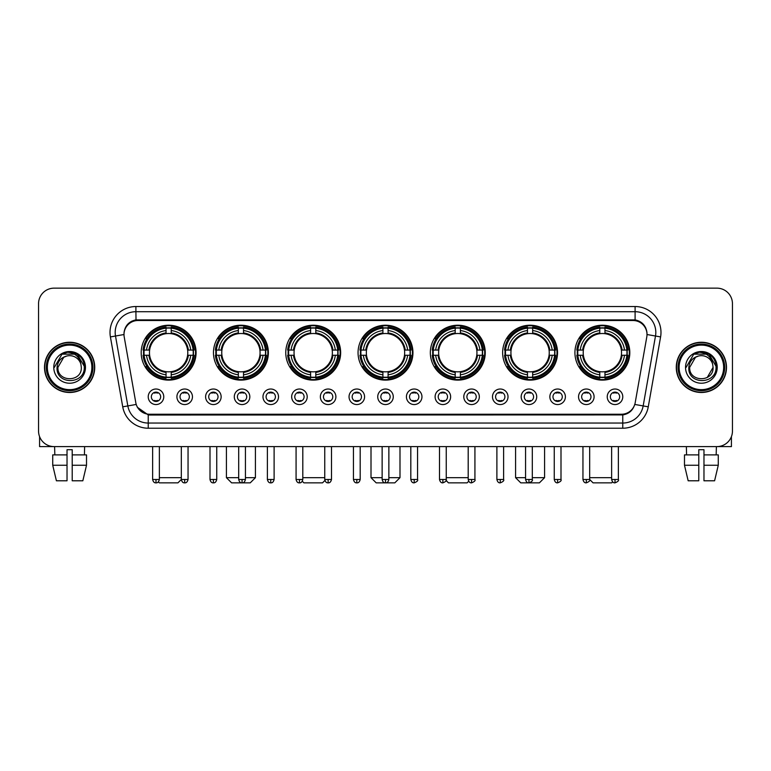 <?xml version="1.0" encoding="UTF-8"?>
<svg xmlns="http://www.w3.org/2000/svg" width="771" height="771" viewBox="0 0 771 771"><rect width="100%" height="100%" fill="white"/><g stroke="black" fill="none" stroke-linecap="round" stroke-linejoin="round"><path stroke-width="1.16" d="M430.343 352.665A27.448 27.448 0 0 0 457.791 380.113A27.448 27.448 0 0 0 485.238 352.665A27.448 27.448 0 0 0 457.791 325.227A27.448 27.448 0 0 0 430.343 352.665M213.471 352.665A27.448 27.448 0 0 0 240.918 380.113A27.448 27.448 0 0 0 268.366 352.665A27.448 27.448 0 0 0 240.918 325.227A27.448 27.448 0 0 0 213.471 352.665M285.762 352.665A27.448 27.448 0 0 0 313.209 380.113A27.448 27.448 0 0 0 340.657 352.665A27.448 27.448 0 0 0 313.209 325.227A27.448 27.448 0 0 0 285.762 352.665M358.052 352.665A27.448 27.448 0 0 0 385.5 380.113A27.448 27.448 0 0 0 412.948 352.665A27.448 27.448 0 0 0 385.5 325.227A27.448 27.448 0 0 0 358.052 352.665M502.634 352.665A27.448 27.448 0 0 0 530.082 380.113A27.448 27.448 0 0 0 557.529 352.665A27.448 27.448 0 0 0 530.082 325.227A27.448 27.448 0 0 0 502.634 352.665M574.925 352.665A27.448 27.448 0 0 0 602.373 380.113A27.448 27.448 0 0 0 629.811 352.665A27.448 27.448 0 0 0 602.373 325.227A27.448 27.448 0 0 0 574.925 352.665M141.189 352.665A27.448 27.448 0 0 0 168.627 380.113A27.448 27.448 0 0 0 196.075 352.665A27.448 27.448 0 0 0 168.627 325.227A27.448 27.448 0 0 0 141.189 352.665M192.451 396.786A7.768 7.768 0 0 1 184.683 404.553A7.768 7.768 0 0 1 176.916 396.786A7.768 7.768 0 0 1 184.683 389.018A7.768 7.768 0 0 1 192.451 396.786M180.019 396.786A4.665 4.665 0 0 0 184.683 401.45A4.665 4.665 0 0 0 189.348 396.786A4.665 4.665 0 0 0 184.683 392.131A4.665 4.665 0 0 0 180.019 396.786M221.142 396.786A7.768 7.768 0 0 1 213.374 404.553A7.768 7.768 0 0 1 205.606 396.786A7.768 7.768 0 0 1 213.374 389.018A7.768 7.768 0 0 1 221.142 396.786M208.71 396.786A4.665 4.665 0 0 0 213.374 401.45A4.665 4.665 0 0 0 218.029 396.786A4.665 4.665 0 0 0 213.374 392.131A4.665 4.665 0 0 0 208.71 396.786M249.823 396.786A7.768 7.768 0 0 1 242.055 404.553A7.768 7.768 0 0 1 234.288 396.786A7.768 7.768 0 0 1 242.055 389.018A7.768 7.768 0 0 1 249.823 396.786M237.401 396.786A4.665 4.665 0 0 0 242.055 401.45A4.665 4.665 0 0 0 246.72 396.786A4.665 4.665 0 0 0 242.055 392.131A4.665 4.665 0 0 0 237.401 396.786M278.514 396.786A7.768 7.768 0 0 1 270.746 404.553A7.768 7.768 0 0 1 262.978 396.786A7.768 7.768 0 0 1 270.746 389.018A7.768 7.768 0 0 1 278.514 396.786M266.091 396.786A4.665 4.665 0 0 0 270.746 401.45A4.665 4.665 0 0 0 275.411 396.786A4.665 4.665 0 0 0 270.746 392.131A4.665 4.665 0 0 0 266.091 396.786M307.205 396.786A7.768 7.768 0 0 1 299.437 404.553A7.768 7.768 0 0 1 291.669 396.786A7.768 7.768 0 0 1 299.437 389.018A7.768 7.768 0 0 1 307.205 396.786M294.773 396.786A4.665 4.665 0 0 0 299.437 401.45A4.665 4.665 0 0 0 304.092 396.786A4.665 4.665 0 0 0 299.437 392.131A4.665 4.665 0 0 0 294.773 396.786M335.896 396.786A7.768 7.768 0 0 1 328.128 404.553A7.768 7.768 0 0 1 320.36 396.786A7.768 7.768 0 0 1 328.128 389.018A7.768 7.768 0 0 1 335.896 396.786M323.463 396.786A4.665 4.665 0 0 0 328.128 401.45A4.665 4.665 0 0 0 332.783 396.786A4.665 4.665 0 0 0 328.128 392.131A4.665 4.665 0 0 0 323.463 396.786M364.577 396.786A7.768 7.768 0 0 1 356.809 404.553A7.768 7.768 0 0 1 349.041 396.786A7.768 7.768 0 0 1 356.809 389.018A7.768 7.768 0 0 1 364.577 396.786M352.154 396.786A4.665 4.665 0 0 0 356.809 401.45A4.665 4.665 0 0 0 361.474 396.786A4.665 4.665 0 0 0 356.809 392.131A4.665 4.665 0 0 0 352.154 396.786M393.268 396.786A7.768 7.768 0 0 1 385.5 404.553A7.768 7.768 0 0 1 377.732 396.786A7.768 7.768 0 0 1 385.5 389.018A7.768 7.768 0 0 1 393.268 396.786M380.835 396.786A4.665 4.665 0 0 0 385.5 401.45A4.665 4.665 0 0 0 390.165 396.786A4.665 4.665 0 0 0 385.5 392.131A4.665 4.665 0 0 0 380.835 396.786M421.959 396.786A7.768 7.768 0 0 1 414.191 404.553A7.768 7.768 0 0 1 406.423 396.786A7.768 7.768 0 0 1 414.191 389.018A7.768 7.768 0 0 1 421.959 396.786M409.526 396.786A4.665 4.665 0 0 0 414.191 401.45A4.665 4.665 0 0 0 418.846 396.786A4.665 4.665 0 0 0 414.191 392.131A4.665 4.665 0 0 0 409.526 396.786M450.64 396.786A7.768 7.768 0 0 1 442.872 404.553A7.768 7.768 0 0 1 435.104 396.786A7.768 7.768 0 0 1 442.872 389.018A7.768 7.768 0 0 1 450.64 396.786M438.217 396.786A4.665 4.665 0 0 0 442.872 401.45A4.665 4.665 0 0 0 447.537 396.786A4.665 4.665 0 0 0 442.872 392.131A4.665 4.665 0 0 0 438.217 396.786M479.331 396.786A7.768 7.768 0 0 1 471.563 404.553A7.768 7.768 0 0 1 463.795 396.786A7.768 7.768 0 0 1 471.563 389.018A7.768 7.768 0 0 1 479.331 396.786M466.908 396.786A4.665 4.665 0 0 0 471.563 401.45A4.665 4.665 0 0 0 476.227 396.786A4.665 4.665 0 0 0 471.563 392.131A4.665 4.665 0 0 0 466.908 396.786M508.022 396.786A7.768 7.768 0 0 1 500.254 404.553A7.768 7.768 0 0 1 492.486 396.786A7.768 7.768 0 0 1 500.254 389.018A7.768 7.768 0 0 1 508.022 396.786M495.589 396.786A4.665 4.665 0 0 0 500.254 401.45A4.665 4.665 0 0 0 504.909 396.786A4.665 4.665 0 0 0 500.254 392.131A4.665 4.665 0 0 0 495.589 396.786M536.712 396.786A7.768 7.768 0 0 1 528.945 404.553A7.768 7.768 0 0 1 521.177 396.786A7.768 7.768 0 0 1 528.945 389.018A7.768 7.768 0 0 1 536.712 396.786M524.28 396.786A4.665 4.665 0 0 0 528.945 401.45A4.665 4.665 0 0 0 533.599 396.786A4.665 4.665 0 0 0 528.945 392.131A4.665 4.665 0 0 0 524.28 396.786M565.394 396.786A7.768 7.768 0 0 1 557.626 404.553A7.768 7.768 0 0 1 549.858 396.786A7.768 7.768 0 0 1 557.626 389.018A7.768 7.768 0 0 1 565.394 396.786M552.971 396.786A4.665 4.665 0 0 0 557.626 401.45A4.665 4.665 0 0 0 562.29 396.786A4.665 4.665 0 0 0 557.626 392.131A4.665 4.665 0 0 0 552.971 396.786M594.084 396.786A7.768 7.768 0 0 1 586.317 404.553A7.768 7.768 0 0 1 578.549 396.786A7.768 7.768 0 0 1 586.317 389.018A7.768 7.768 0 0 1 594.084 396.786M581.652 396.786A4.665 4.665 0 0 0 586.317 401.45A4.665 4.665 0 0 0 590.981 396.786A4.665 4.665 0 0 0 586.317 392.131A4.665 4.665 0 0 0 581.652 396.786M622.775 396.786A7.768 7.768 0 0 1 615.007 404.553A7.768 7.768 0 0 1 607.24 396.786A7.768 7.768 0 0 1 615.007 389.018A7.768 7.768 0 0 1 622.775 396.786M610.343 396.786A4.665 4.665 0 0 0 615.007 401.45A4.665 4.665 0 0 0 619.662 396.786A4.665 4.665 0 0 0 615.007 392.131A4.665 4.665 0 0 0 610.343 396.786M163.76 396.786A7.768 7.768 0 0 1 155.993 404.553A7.768 7.768 0 0 1 148.225 396.786A7.768 7.768 0 0 1 155.993 389.018A7.768 7.768 0 0 1 163.76 396.786M151.338 396.786A4.665 4.665 0 0 0 155.993 401.45A4.665 4.665 0 0 0 160.657 396.786A4.665 4.665 0 0 0 155.993 392.131A4.665 4.665 0 0 0 151.338 396.786M124.208 336.917A13.984 13.984 0 0 1 137.97 320.514L633.03 320.514A13.984 13.984 0 0 1 646.792 336.917L635.198 402.684A13.984 13.984 0 0 1 621.426 414.239L149.574 414.239A13.984 13.984 0 0 1 135.802 402.684L124.208 336.917M143.647 355.258A25.115 25.115 0 0 1 143.647 350.082M577.392 355.258A25.115 25.115 0 0 1 577.392 350.082M505.101 355.258A25.115 25.115 0 0 1 505.101 350.082M360.52 355.258A25.115 25.115 0 0 1 360.52 350.082M288.229 355.258A25.115 25.115 0 0 1 288.229 350.082M215.938 355.258A25.115 25.115 0 0 1 215.938 350.082M432.81 355.258A25.115 25.115 0 0 1 432.81 350.082M44.506 367.372A25.115 25.115 0 0 0 69.621 392.487A25.115 25.115 0 0 0 94.737 367.372A25.115 25.115 0 0 0 69.621 342.257A25.115 25.115 0 0 0 44.506 367.372M676.263 367.372A25.115 25.115 0 0 0 701.379 392.487A25.115 25.115 0 0 0 726.494 367.372A25.115 25.115 0 0 0 701.379 342.257A25.115 25.115 0 0 0 676.263 367.372M124.054 332.426L124.015 334.518L124.054 332.426C125.133 325.535 129.085 321.362 135.898 319.888L635.102 319.888C641.906 321.353 645.857 325.526 646.946 332.426L646.985 334.518M135.898 306.53L635.102 306.53A25.896 25.896 0 0 1 660.593 336.917L648.266 406.828A25.896 25.896 0 0 1 622.766 428.223L148.234 428.223A25.896 25.896 0 0 1 122.734 406.828L110.407 336.917A25.896 25.896 0 0 1 135.898 306.53L135.898 311.706L635.102 311.706A20.711 20.711 0 0 1 655.495 336.021L643.168 405.922A20.711 20.711 0 0 1 622.766 423.048L148.234 423.048A20.711 20.711 0 0 1 127.832 405.922L115.505 336.021A20.711 20.711 0 0 1 135.898 311.706L136.014 319.869M127.784 324.138L131.504 321.324M131.629 321.256L135.243 320.004M622.766 428.223L622.766 414.923C628.924 413.902 632.904 410.403 634.716 404.438C632.914 410.403 628.934 413.892 622.766 414.923L149.844 415.02L148.234 414.923L137.325 407.252M645.606 327.627L646.946 332.426M732.45 303.678A15.536 15.536 0 0 0 716.914 288.152L54.086 288.152A15.536 15.536 0 0 0 38.55 303.678L38.55 431.066A15.536 15.536 0 0 0 54.086 446.602L716.914 446.602A15.536 15.536 0 0 0 732.45 431.066L732.45 303.678L732.45 431.066M634.774 404.447L643.168 405.922L655.495 336.021L660.593 336.917M38.55 303.678L38.55 431.066M716.914 288.152L54.086 288.152M54.086 446.602L716.914 446.602M39.581 436.646L39.581 446.602L99.652 446.602M52.727 454.89L52.727 465.25L56.408 480.786L52.727 465.25L52.727 454.89L67.029 454.89L67.029 449.715L72.214 449.715L72.214 454.89L86.516 454.89L86.516 465.25L82.834 480.786L86.516 465.25L72.214 465.25L72.214 454.89L72.214 480.786L82.834 480.786M84.637 446.602L84.415 454.89M67.029 454.89L67.029 480.786L56.408 480.786M52.727 465.25L67.029 465.25M54.606 446.602L54.828 454.89M91.884 367.372A22.263 22.263 0 0 0 69.621 345.109A22.263 22.263 0 0 0 47.349 367.372A22.263 22.263 0 0 0 69.621 389.644A22.263 22.263 0 0 0 91.884 367.372M92.925 367.372A23.303 23.303 0 0 0 69.621 344.068A23.303 23.303 0 0 0 46.318 367.372A23.303 23.303 0 0 0 69.621 390.675A23.303 23.303 0 0 0 92.925 367.372M94.476 367.372A24.855 24.855 0 0 0 69.621 342.517A24.855 24.855 0 0 0 44.766 367.372A24.855 24.855 0 0 0 69.621 392.237A24.855 24.855 0 0 0 94.476 367.372M80.907 364.269L81.321 367.372C82.044 382.474 57.199 382.474 57.921 367.372L63.771 357.243L66.72 356.038C60.919 357.619 57.7 361.397 57.054 367.372C55.801 385.172 84.8 384.719 84.27 367.372C84.357 362.466 82.536 358.399 78.806 355.18C75.404 352.704 71.626 351.73 67.472 352.27C75.124 352.867 79.596 356.867 80.907 364.269L81.321 367.372C82.044 382.474 57.199 382.474 57.921 367.372L63.771 357.243L66.72 356.038L63.771 357.243L57.921 367.372L63.771 357.243L66.72 356.038L63.771 357.243L57.921 367.372L63.771 357.243L66.72 356.038L63.771 357.243L57.921 367.372L63.771 357.243L66.72 356.038A11.7 11.7 0 0 1 80.907 364.269L81.321 367.372C82.044 382.474 57.199 382.474 57.921 367.372C57.199 382.474 82.044 382.474 81.321 367.372C82.044 382.474 57.199 382.474 57.921 367.372C57.199 382.474 82.044 382.474 81.321 367.372C82.044 382.474 57.199 382.474 57.921 367.372M53.777 367.372A15.844 15.844 0 0 0 69.621 383.226A15.844 15.844 0 0 0 85.465 367.372A15.844 15.844 0 0 0 69.621 351.528A15.844 15.844 0 0 0 53.777 367.372M67.472 352.27L61.988 354.159L54.355 367.372L61.988 354.159L77.254 354.159L84.887 367.372L77.254 354.159L61.988 354.159L54.355 367.372L61.988 354.159L77.254 354.159L84.887 367.372L77.254 354.159L61.988 354.159L54.355 367.372L61.988 354.159L77.254 354.159L84.887 367.372M181.32 446.602L181.32 479.485C181.908 481.885 183.026 483.012 184.683 482.848L184.683 479.485L181.32 479.485L177.947 482.848L159.308 482.848L158.354 481.894M159.366 477.673L181.32 477.673M171.22 377.183L171.22 378.224A25.684 25.684 0 0 0 194.186 355.258L193.145 355.258A24.653 24.653 0 0 1 171.22 377.183L171.22 374.783A22.263 22.263 0 0 0 190.745 355.258L187.613 355.258A19.159 19.159 0 0 0 171.22 333.689L171.22 328.157A24.653 24.653 0 0 1 193.145 350.082L194.186 350.082A25.684 25.684 0 0 0 171.22 327.116L171.22 328.157M144.119 355.258L143.078 355.258A25.684 25.684 0 0 0 166.044 378.224L166.044 377.183A24.653 24.653 0 0 1 144.119 355.258L146.519 355.258A22.263 22.263 0 0 0 166.044 374.783L166.044 371.651A19.159 19.159 0 0 0 187.613 355.258L188.384 355.258A19.921 19.921 0 0 1 171.22 372.422L171.22 374.783M166.044 328.157L166.044 327.116A25.684 25.684 0 0 0 143.078 350.082L144.119 350.082A24.653 24.653 0 0 1 166.044 328.157L166.044 330.557A22.263 22.263 0 0 0 146.519 350.082L149.641 350.082A19.159 19.159 0 0 0 166.044 371.651L166.044 372.422A19.921 19.921 0 0 1 148.88 355.258L146.519 355.258M144.167 355.258A24.595 24.595 0 0 1 144.167 350.082M171.22 328.205A24.595 24.595 0 0 0 166.044 328.205M193.087 350.082A24.595 24.595 0 0 1 193.087 355.258M193.145 350.082L190.745 350.082A22.263 22.263 0 0 0 171.22 330.557M190.745 355.258L193.145 355.258M166.044 374.783L166.044 377.183M187.613 350.082L190.745 350.082M187.613 355.258A19.159 19.159 0 0 1 171.22 371.651L171.22 372.422M166.044 371.651A19.159 19.159 0 0 1 149.641 355.258L148.88 355.258M171.22 377.125A24.595 24.595 0 0 1 166.044 377.125M146.519 350.082L144.119 350.082M166.044 333.65L166.044 330.557M171.22 333.689A19.159 19.159 0 0 0 149.641 350.082L148.88 350.082A19.921 19.921 0 0 1 166.044 332.918M171.22 333.65L171.22 332.918A19.921 19.921 0 0 1 188.384 350.082M147.088 338.691L145.613 338.691A26.927 26.927 0 0 1 195.555 352.665A26.927 26.927 0 0 1 145.613 366.649L147.088 366.649M245.429 477.673L255.423 477.673L250.238 482.848L231.599 482.848L226.423 477.673L238.692 477.673M243.511 377.183L243.511 378.224A25.684 25.684 0 0 0 266.477 355.258L265.436 355.258A24.653 24.653 0 0 1 243.511 377.183L243.511 374.783A22.263 22.263 0 0 0 263.036 355.258L259.904 355.258A19.159 19.159 0 0 0 243.511 333.689L243.511 328.157A24.653 24.653 0 0 1 265.436 350.082L266.477 350.082A25.684 25.684 0 0 0 243.511 327.116L243.511 328.157M216.41 355.258L215.369 355.258A25.684 25.684 0 0 0 238.335 378.224L238.335 377.183A24.653 24.653 0 0 1 216.41 355.258L218.8 355.258A22.263 22.263 0 0 0 238.335 374.783L238.335 371.651A19.159 19.159 0 0 0 259.904 355.258L260.665 355.258A19.921 19.921 0 0 1 243.511 372.422L243.511 374.783M238.335 328.157L238.335 327.116A25.684 25.684 0 0 0 215.369 350.082L216.41 350.082A24.653 24.653 0 0 1 238.335 328.157L238.335 330.557A22.263 22.263 0 0 0 218.8 350.082L221.932 350.082A19.159 19.159 0 0 0 238.335 371.651L238.335 372.422A19.921 19.921 0 0 1 221.171 355.258L218.8 355.258M216.458 355.258A24.595 24.595 0 0 1 216.458 350.082M243.511 328.205A24.595 24.595 0 0 0 238.335 328.205M265.378 350.082A24.595 24.595 0 0 1 265.378 355.258M265.436 350.082L263.036 350.082A22.263 22.263 0 0 0 243.511 330.557M263.036 355.258L265.436 355.258M238.335 374.783L238.335 377.183M259.904 350.082L263.036 350.082M259.904 355.258A19.159 19.159 0 0 1 243.511 371.651L243.511 372.422M238.335 371.651A19.159 19.159 0 0 1 221.932 355.258L221.171 355.258M243.511 377.125A24.595 24.595 0 0 1 238.335 377.125M218.8 350.082L216.41 350.082M238.335 333.65L238.335 330.557M243.511 333.689A19.159 19.159 0 0 0 221.932 350.082L221.171 350.082A19.921 19.921 0 0 1 238.335 332.918M243.511 333.65L243.511 332.918A19.921 19.921 0 0 1 260.665 350.082M219.378 338.691L217.904 338.691A26.927 26.927 0 0 1 267.845 352.665A26.927 26.927 0 0 1 217.904 366.649L219.378 366.649M324.909 480.478L322.529 482.848L303.89 482.848L302.299 481.258M302.801 477.673L324.755 477.673M315.802 377.183L315.802 378.224A25.684 25.684 0 0 0 338.768 355.258L337.727 355.258A24.653 24.653 0 0 1 315.802 377.183L315.802 374.783A22.263 22.263 0 0 0 335.327 355.258L332.195 355.258A19.159 19.159 0 0 0 315.802 333.689L315.802 328.157A24.653 24.653 0 0 1 337.727 350.082L338.768 350.082A25.684 25.684 0 0 0 315.802 327.116L315.802 328.157M288.701 355.258L287.66 355.258A25.684 25.684 0 0 0 310.617 378.224L310.617 377.183A24.653 24.653 0 0 1 288.701 355.258L291.091 355.258A22.263 22.263 0 0 0 310.617 374.783L310.617 371.651A19.159 19.159 0 0 0 332.195 355.258L332.956 355.258A19.921 19.921 0 0 1 315.802 372.422L315.802 374.783M310.617 328.157L310.617 327.116A25.684 25.684 0 0 0 287.66 350.082L288.701 350.082A24.653 24.653 0 0 1 310.617 328.157L310.617 330.557A22.263 22.263 0 0 0 291.091 350.082L294.223 350.082A19.159 19.159 0 0 0 310.617 371.651L310.617 372.422A19.921 19.921 0 0 1 293.462 355.258L291.091 355.258M288.749 355.258A24.595 24.595 0 0 1 288.749 350.082M315.802 328.205A24.595 24.595 0 0 0 310.617 328.205M337.669 350.082A24.595 24.595 0 0 1 337.669 355.258M337.727 350.082L335.327 350.082A22.263 22.263 0 0 0 315.802 330.557M335.327 355.258L337.727 355.258M310.617 374.783L310.617 377.183M332.195 350.082L335.327 350.082M332.195 355.258A19.159 19.159 0 0 1 315.802 371.651L315.802 372.422M310.617 371.651A19.159 19.159 0 0 1 294.223 355.258L293.462 355.258M315.802 377.125A24.595 24.595 0 0 1 310.617 377.125M291.091 350.082L288.701 350.082M310.617 333.65L310.617 330.557M315.802 333.689A19.159 19.159 0 0 0 294.223 350.082L293.462 350.082A19.921 19.921 0 0 1 310.617 332.918M315.802 333.65L315.802 332.918A19.921 19.921 0 0 1 332.956 350.082M291.66 338.691L290.195 338.691A26.927 26.927 0 0 1 340.136 352.665A26.927 26.927 0 0 1 290.195 366.649L291.66 366.649M388.863 477.673L399.995 477.673L394.819 482.848L376.181 482.848L371.005 477.673L382.137 477.673M388.092 377.183L388.092 378.224A25.684 25.684 0 0 0 411.049 355.258L410.008 355.258A24.653 24.653 0 0 1 388.092 377.183L388.092 374.783A22.263 22.263 0 0 0 407.618 355.258L404.486 355.258A19.159 19.159 0 0 0 388.092 333.689L388.092 328.157A24.653 24.653 0 0 1 410.008 350.082L411.049 350.082A25.684 25.684 0 0 0 388.092 327.116L388.092 328.157M360.992 355.258L359.951 355.258A25.684 25.684 0 0 0 382.908 378.224L382.908 377.183A24.653 24.653 0 0 1 360.992 355.258L363.382 355.258A22.263 22.263 0 0 0 382.908 374.783L382.908 371.651A19.159 19.159 0 0 0 404.486 355.258L405.247 355.258A19.921 19.921 0 0 1 388.092 372.422L388.092 374.783M382.908 328.157L382.908 327.116A25.684 25.684 0 0 0 359.951 350.082L360.992 350.082A24.653 24.653 0 0 1 382.908 328.157L382.908 330.557A22.263 22.263 0 0 0 363.382 350.082L366.514 350.082A19.159 19.159 0 0 0 382.908 371.651L382.908 372.422A19.921 19.921 0 0 1 365.753 355.258L363.382 355.258M361.04 355.258A24.595 24.595 0 0 1 361.04 350.082M388.092 328.205A24.595 24.595 0 0 0 382.908 328.205M409.96 350.082A24.595 24.595 0 0 1 409.96 355.258M410.008 350.082L407.618 350.082A22.263 22.263 0 0 0 388.092 330.557M407.618 355.258L410.008 355.258M382.908 374.783L382.908 377.183M404.486 350.082L407.618 350.082M404.486 355.258A19.159 19.159 0 0 1 388.092 371.651L388.092 372.422M382.908 371.651A19.159 19.159 0 0 1 366.514 355.258L365.753 355.258M388.092 377.125A24.595 24.595 0 0 1 382.908 377.125M363.382 350.082L360.992 350.082M382.908 333.65L382.908 330.557M388.092 333.689A19.159 19.159 0 0 0 366.514 350.082L365.753 350.082A19.921 19.921 0 0 1 382.908 332.918M388.092 333.65L388.092 332.918A19.921 19.921 0 0 1 405.247 350.082M363.951 338.691L362.486 338.691A26.927 26.927 0 0 1 412.427 352.665A26.927 26.927 0 0 1 362.486 366.649L363.951 366.649M468.701 481.258L467.11 482.848L448.471 482.848L446.091 480.478M446.245 477.673L468.199 477.673M460.383 377.183L460.383 378.224A25.684 25.684 0 0 0 483.34 355.258L482.299 355.258A24.653 24.653 0 0 1 460.383 377.183L460.383 374.783A22.263 22.263 0 0 0 479.909 355.258L476.777 355.258A19.159 19.159 0 0 0 460.383 333.689L460.383 328.157A24.653 24.653 0 0 1 482.299 350.082L483.34 350.082A25.684 25.684 0 0 0 460.383 327.116L460.383 328.157M433.273 355.258L432.232 355.258A25.684 25.684 0 0 0 455.198 378.224L455.198 377.183A24.653 24.653 0 0 1 433.273 355.258L435.673 355.258A22.263 22.263 0 0 0 455.198 374.783L455.198 371.651A19.159 19.159 0 0 0 476.777 355.258L477.538 355.258A19.921 19.921 0 0 1 460.383 372.422L460.383 374.783M455.198 328.157L455.198 327.116A25.684 25.684 0 0 0 432.232 350.082L433.273 350.082A24.653 24.653 0 0 1 455.198 328.157L455.198 330.557A22.263 22.263 0 0 0 435.673 350.082L438.805 350.082A19.159 19.159 0 0 0 455.198 371.651L455.198 372.422A19.921 19.921 0 0 1 438.044 355.258L435.673 355.258M433.331 355.258A24.595 24.595 0 0 1 433.331 350.082M460.383 328.205A24.595 24.595 0 0 0 455.198 328.205M482.251 350.082A24.595 24.595 0 0 1 482.251 355.258M482.299 350.082L479.909 350.082A22.263 22.263 0 0 0 460.383 330.557M479.909 355.258L482.299 355.258M455.198 374.783L455.198 377.183M476.777 350.082L479.909 350.082M476.777 355.258A19.159 19.159 0 0 1 460.383 371.651L460.383 372.422M455.198 371.651A19.159 19.159 0 0 1 438.805 355.258L438.044 355.258M460.383 377.125A24.595 24.595 0 0 1 455.198 377.125M435.673 350.082L433.273 350.082M455.198 333.65L455.198 330.557M460.383 333.689A19.159 19.159 0 0 0 438.805 350.082L438.044 350.082A19.921 19.921 0 0 1 455.198 332.918M460.383 333.65L460.383 332.918A19.921 19.921 0 0 1 477.538 350.082M436.241 338.691L434.777 338.691A26.927 26.927 0 0 1 484.718 352.665A26.927 26.927 0 0 1 434.777 366.649L436.241 366.649M532.308 477.673L544.577 477.673L539.401 482.848L520.762 482.848L515.577 477.673L525.571 477.673M532.665 377.183L532.665 378.224A25.684 25.684 0 0 0 555.631 355.258L554.59 355.258A24.653 24.653 0 0 1 532.665 377.183L532.665 374.783A22.263 22.263 0 0 0 552.2 355.258L549.068 355.258A19.159 19.159 0 0 0 532.665 333.689L532.665 328.157A24.653 24.653 0 0 1 554.59 350.082L555.631 350.082A25.684 25.684 0 0 0 532.665 327.116L532.665 328.157M505.564 355.258L504.523 355.258A25.684 25.684 0 0 0 527.489 378.224L527.489 377.183A24.653 24.653 0 0 1 505.564 355.258L507.964 355.258A22.263 22.263 0 0 0 527.489 374.783L527.489 371.651A19.159 19.159 0 0 0 549.068 355.258L549.829 355.258A19.921 19.921 0 0 1 532.665 372.422L532.665 374.783M527.489 328.157L527.489 327.116A25.684 25.684 0 0 0 504.523 350.082L505.564 350.082A24.653 24.653 0 0 1 527.489 328.157L527.489 330.557A22.263 22.263 0 0 0 507.964 350.082L511.096 350.082A19.159 19.159 0 0 0 527.489 371.651L527.489 372.422A19.921 19.921 0 0 1 510.335 355.258L507.964 355.258M505.622 355.258A24.595 24.595 0 0 1 505.622 350.082M532.665 328.205A24.595 24.595 0 0 0 527.489 328.205M554.542 350.082A24.595 24.595 0 0 1 554.542 355.258M554.59 350.082L552.2 350.082A22.263 22.263 0 0 0 532.665 330.557M552.2 355.258L554.59 355.258M527.489 374.783L527.489 377.183M549.068 350.082L552.2 350.082M549.068 355.258A19.159 19.159 0 0 1 532.665 371.651L532.665 372.422M527.489 371.651A19.159 19.159 0 0 1 511.096 355.258L510.335 355.258M532.665 377.125A24.595 24.595 0 0 1 527.489 377.125M507.964 350.082L505.564 350.082M527.489 333.65L527.489 330.557M532.665 333.689A19.159 19.159 0 0 0 511.096 350.082L510.335 350.082A19.921 19.921 0 0 1 527.489 332.918M532.665 333.65L532.665 332.918A19.921 19.921 0 0 1 549.829 350.082M508.532 338.691L507.067 338.691A26.927 26.927 0 0 1 557.009 352.665A26.927 26.927 0 0 1 507.067 366.649L508.532 366.649M612.646 481.894L611.692 482.848L593.053 482.848L589.68 479.485L582.953 479.485C583.541 481.885 584.659 483.012 586.317 482.848L586.317 479.485M589.68 477.673L611.634 477.673M604.956 377.183L604.956 378.224A25.684 25.684 0 0 0 627.922 355.258L626.881 355.258A24.653 24.653 0 0 1 604.956 377.183L604.956 374.783A22.263 22.263 0 0 0 624.481 355.258L621.359 355.258A19.159 19.159 0 0 0 604.956 333.689L604.956 328.157A24.653 24.653 0 0 1 626.881 350.082L627.922 350.082A25.684 25.684 0 0 0 604.956 327.116L604.956 328.157M577.855 355.258L576.814 355.258A25.684 25.684 0 0 0 599.78 378.224L599.78 377.183A24.653 24.653 0 0 1 577.855 355.258L580.255 355.258A22.263 22.263 0 0 0 599.78 374.783L599.78 371.651A19.159 19.159 0 0 0 621.359 355.258L622.12 355.258A19.921 19.921 0 0 1 604.956 372.422L604.956 374.783M599.78 328.157L599.78 327.116A25.684 25.684 0 0 0 576.814 350.082L577.855 350.082A24.653 24.653 0 0 1 599.78 328.157L599.78 330.557A22.263 22.263 0 0 0 580.255 350.082L583.387 350.082A19.159 19.159 0 0 0 599.78 371.651L599.78 372.422A19.921 19.921 0 0 1 582.616 355.258L580.255 355.258M577.913 355.258A24.595 24.595 0 0 1 577.913 350.082M604.956 328.205A24.595 24.595 0 0 0 599.78 328.205M626.833 350.082A24.595 24.595 0 0 1 626.833 355.258M626.881 350.082L624.481 350.082A22.263 22.263 0 0 0 604.956 330.557M624.481 355.258L626.881 355.258M599.78 374.783L599.78 377.183M621.359 350.082L624.481 350.082M621.359 355.258A19.159 19.159 0 0 1 604.956 371.651L604.956 372.422M599.78 371.651A19.159 19.159 0 0 1 583.387 355.258L582.616 355.258M604.956 377.125A24.595 24.595 0 0 1 599.78 377.125M580.255 350.082L577.855 350.082M599.78 333.65L599.78 330.557M604.956 333.689A19.159 19.159 0 0 0 583.387 350.082L582.616 350.082A19.921 19.921 0 0 1 599.78 332.918M604.956 333.65L604.956 332.918A19.921 19.921 0 0 1 622.12 350.082M580.823 338.691L579.358 338.691A26.927 26.927 0 0 1 629.3 352.665A26.927 26.927 0 0 1 579.358 366.649L580.823 366.649M154.441 401.18L154.441 400.448A3.971 3.971 0 0 0 157.544 400.448L157.544 401.18M157.544 392.391L157.544 393.133A3.971 3.971 0 0 0 154.441 393.133L154.441 392.391M731.419 436.646L731.419 446.602L671.348 446.602M684.484 454.89L684.484 465.25L688.166 480.786L684.484 465.25L684.484 454.89L698.786 454.89L698.786 449.715L703.971 449.715L703.971 454.89L718.273 454.89L718.273 465.25L714.592 480.786L718.273 465.25L703.971 465.25L703.971 454.89M716.394 446.602L716.172 454.89M698.786 454.89L698.786 480.786L688.166 480.786M684.484 465.25L698.786 465.25M714.592 480.786L703.971 480.786L703.971 465.25M686.363 446.602L686.585 454.89M723.651 367.372A22.263 22.263 0 0 0 701.379 345.109A22.263 22.263 0 0 0 679.116 367.372A22.263 22.263 0 0 0 701.379 389.644A22.263 22.263 0 0 0 723.651 367.372M724.682 367.372A23.303 23.303 0 0 0 701.379 344.068A23.303 23.303 0 0 0 678.075 367.372A23.303 23.303 0 0 0 701.379 390.675A23.303 23.303 0 0 0 724.682 367.372M726.234 367.372A24.855 24.855 0 0 0 701.379 342.517A24.855 24.855 0 0 0 676.524 367.372A24.855 24.855 0 0 0 701.379 392.237A24.855 24.855 0 0 0 726.234 367.372M695.529 357.243L689.679 367.372L695.529 357.243L698.478 356.038L695.529 357.243L689.679 367.372C688.956 382.474 713.801 382.474 713.079 367.372C713.801 382.474 688.956 382.474 689.679 367.372C688.956 382.474 713.801 382.474 713.079 367.372C713.801 382.474 688.956 382.474 689.679 367.372L695.529 357.243L698.478 356.038A11.7 11.7 0 0 1 712.664 364.269L713.079 367.372C713.801 382.474 688.956 382.474 689.679 367.372L695.529 357.243L698.478 356.038C692.676 357.619 689.457 361.397 688.811 367.372C687.559 385.172 716.558 384.719 716.028 367.372C716.114 362.466 714.293 358.399 710.563 355.18C707.161 352.704 703.383 351.73 699.23 352.27C706.882 352.867 711.363 356.867 712.664 364.269L713.079 367.372L707.229 377.511M689.679 367.372L695.529 357.243L698.478 356.038L695.529 357.243L689.679 367.372L695.529 357.243L698.478 356.038M685.535 367.372A15.844 15.844 0 0 0 701.379 383.226A15.844 15.844 0 0 0 717.223 367.372A15.844 15.844 0 0 0 701.379 351.528A15.844 15.844 0 0 0 685.535 367.372M686.113 367.372L693.746 354.159L709.012 354.159L716.644 367.372L709.012 354.159L693.746 354.159L686.113 367.372L693.746 354.159L709.012 354.159L716.644 367.372L709.012 354.159L693.746 354.159L686.113 367.372L693.746 354.159L709.012 354.159L716.644 367.372L709.012 354.159L693.746 354.159L686.113 367.372L693.746 354.159L709.012 354.159L716.644 367.372L709.012 354.159L693.746 354.159L686.113 367.372L693.746 354.159L699.23 352.27L693.746 354.159L686.113 367.372L693.746 354.159L709.012 354.159L716.644 367.372L709.012 354.159L693.746 354.159L686.113 367.372L693.746 354.159L709.012 354.159L716.644 367.372L709.012 354.159M183.132 401.18L183.132 400.448A3.971 3.971 0 0 0 186.235 400.448L186.235 401.18M186.235 392.391L186.235 393.133A3.971 3.971 0 0 0 183.132 393.133L183.132 392.391M211.823 401.18L211.823 400.448A3.971 3.971 0 0 0 214.926 400.448L214.926 401.18M214.926 392.391L214.926 393.133A3.971 3.971 0 0 0 211.823 393.133L211.823 392.391M240.504 401.18L240.504 400.448A3.971 3.971 0 0 0 243.617 400.448L243.617 401.18M243.617 392.391L243.617 393.133A3.971 3.971 0 0 0 240.504 393.133L240.504 392.391M269.195 401.18L269.195 400.448A3.971 3.971 0 0 0 272.298 400.448L272.298 401.18M272.298 392.391L272.298 393.133A3.971 3.971 0 0 0 269.195 393.133L269.195 392.391M297.885 401.18L297.885 400.448A3.971 3.971 0 0 0 300.989 400.448L300.989 401.18M300.989 392.391L300.989 393.133A3.971 3.971 0 0 0 297.885 393.133L297.885 392.391M326.567 401.18L326.567 400.448A3.971 3.971 0 0 0 329.68 400.448L329.68 401.18M329.68 392.391L329.68 393.133A3.971 3.971 0 0 0 326.567 393.133L326.567 392.391M355.258 401.18L355.258 400.448A3.971 3.971 0 0 0 358.361 400.448L358.361 401.18M358.361 392.391L358.361 393.133A3.971 3.971 0 0 0 355.258 393.133L355.258 392.391M383.948 401.18L383.948 400.448A3.971 3.971 0 0 0 387.052 400.448L387.052 401.18M387.052 392.391L387.052 393.133A3.971 3.971 0 0 0 383.948 393.133L383.948 392.391M412.639 401.18L412.639 400.448A3.971 3.971 0 0 0 415.742 400.448L415.742 401.18M415.742 392.391L415.742 393.133A3.971 3.971 0 0 0 412.639 393.133L412.639 392.391M441.32 401.18L441.32 400.448A3.971 3.971 0 0 0 444.433 400.448L444.433 401.18M444.433 392.391L444.433 393.133A3.971 3.971 0 0 0 441.32 393.133L441.32 392.391M470.011 401.18L470.011 400.448A3.971 3.971 0 0 0 473.115 400.448L473.115 401.18M473.115 392.391L473.115 393.133A3.971 3.971 0 0 0 470.011 393.133L470.011 392.391M498.702 401.18L498.702 400.448A3.971 3.971 0 0 0 501.805 400.448L501.805 401.18M501.805 392.391L501.805 393.133A3.971 3.971 0 0 0 498.702 393.133L498.702 392.391M527.383 401.18L527.383 400.448A3.971 3.971 0 0 0 530.496 400.448L530.496 401.18M530.496 392.391L530.496 393.133A3.971 3.971 0 0 0 527.383 393.133L527.383 392.391M556.074 401.18L556.074 400.448A3.971 3.971 0 0 0 559.177 400.448L559.177 401.18M559.177 392.391L559.177 393.133A3.971 3.971 0 0 0 556.074 393.133L556.074 392.391M584.765 401.18L584.765 400.448A3.971 3.971 0 0 0 587.868 400.448L587.868 401.18M587.868 392.391L587.868 393.133A3.971 3.971 0 0 0 584.765 393.133L584.765 392.391M613.456 401.18L613.456 400.448A3.971 3.971 0 0 0 616.559 400.448L616.559 401.18M616.559 392.391L616.559 393.133A3.971 3.971 0 0 0 613.456 393.133L613.456 392.391M635.102 306.53L635.102 319.888M110.407 336.917L115.505 336.021A20.711 20.711 0 0 1 115.187 332.426M115.505 336.021L123.996 334.518M148.234 428.223L148.234 414.923M122.734 406.828L136.226 404.447M647.004 334.518L655.495 336.021M643.168 405.922L648.266 406.828M166.044 377.366A24.826 24.826 0 0 0 171.22 377.366M193.328 355.258A24.826 24.826 0 0 0 193.328 350.082M171.22 327.974A24.826 24.826 0 0 0 166.044 327.974M238.335 377.366A24.826 24.826 0 0 0 243.511 377.366M265.61 355.258A24.826 24.826 0 0 0 265.61 350.082M243.511 327.974A24.826 24.826 0 0 0 238.335 327.974M310.617 377.366A24.826 24.826 0 0 0 315.802 377.366M337.9 355.258A24.826 24.826 0 0 0 337.9 350.082M315.802 327.974A24.826 24.826 0 0 0 310.617 327.974M382.908 377.366A24.826 24.826 0 0 0 388.092 377.366M410.191 355.258A24.826 24.826 0 0 0 410.191 350.082M388.092 327.974A24.826 24.826 0 0 0 382.908 327.974M455.198 377.366A24.826 24.826 0 0 0 460.383 377.366M482.482 355.258A24.826 24.826 0 0 0 482.482 350.082M460.383 327.974A24.826 24.826 0 0 0 455.198 327.974M527.489 377.366A24.826 24.826 0 0 0 532.665 377.366M554.773 355.258A24.826 24.826 0 0 0 554.773 350.082M532.665 327.974A24.826 24.826 0 0 0 527.489 327.974M599.78 377.366A24.826 24.826 0 0 0 604.956 377.366M627.064 355.258A24.826 24.826 0 0 0 627.064 350.082M604.956 327.974A24.826 24.826 0 0 0 599.78 327.974M155.993 479.485L152.629 479.485C153.217 481.885 154.335 483.012 155.993 482.848L155.993 479.485L159.366 479.485L159.366 446.602M188.047 446.602L188.047 479.485L184.683 479.485M213.374 479.485L210.001 479.485C210.589 481.885 211.717 483.012 213.374 482.848L213.374 479.485L216.738 479.485L216.738 446.602M242.055 479.485L238.692 479.485C239.28 481.885 240.407 483.012 242.055 482.848L242.055 479.485L245.429 479.485L245.429 446.602M270.746 479.485L267.383 479.485C267.971 481.885 269.089 483.012 270.746 482.848L270.746 479.485L274.11 479.485L274.11 446.602M299.437 479.485L296.074 479.485C296.662 481.885 297.779 483.012 299.437 482.848L299.437 479.485L302.801 479.485L302.801 446.602M328.128 479.485L324.755 479.485C325.343 481.885 326.47 483.012 328.128 482.848L328.128 479.485L331.491 479.485L331.491 446.602M356.809 479.485L353.446 479.485C354.034 481.885 355.152 483.012 356.809 482.848L356.809 479.485L360.182 479.485L360.182 446.602M385.5 479.485L382.137 479.485C382.724 481.885 383.842 483.012 385.5 482.848L385.5 479.485L388.863 479.485L388.863 446.602M414.191 479.485L410.818 479.485C411.406 481.885 412.533 483.012 414.191 482.848L414.191 479.485L417.554 479.485L417.554 446.602M442.872 479.485L439.509 479.485C440.096 481.885 441.224 483.012 442.872 482.848L442.872 479.485L446.245 479.485L446.245 446.602M471.563 479.485L468.199 479.485C468.787 481.885 469.905 483.012 471.563 482.848L471.563 479.485L474.926 479.485L474.926 446.602M500.254 479.485L496.89 479.485C497.478 481.885 498.596 483.012 500.254 482.848L500.254 479.485L503.617 479.485L503.617 446.602M528.945 479.485L525.571 479.485C526.159 481.885 527.287 483.012 528.945 482.848L528.945 479.485L532.308 479.485L532.308 446.602M557.626 479.485L554.262 479.485C554.85 481.885 555.968 483.012 557.626 482.848L557.626 479.485L560.999 479.485L560.999 446.602M615.007 479.485L611.634 479.485C612.222 481.885 613.35 483.012 615.007 482.848L615.007 479.485L618.371 479.485L618.371 446.602M255.423 446.602L255.423 477.673M226.423 446.602L226.423 477.673M399.995 446.602L399.995 477.673M371.005 446.602L371.005 477.673M544.577 446.602L544.577 477.673M515.577 446.602L515.577 477.673M152.629 479.485L152.629 446.602M159.366 479.485C158.778 481.885 157.65 483.012 155.993 482.848M188.047 479.485C187.459 481.885 186.341 483.012 184.683 482.848M210.001 479.485L210.001 446.602M216.738 479.485C216.15 481.885 215.032 483.012 213.374 482.848M238.692 479.485L238.692 446.602M245.429 479.485C244.841 481.885 243.713 483.012 242.055 482.848M267.383 479.485L267.383 446.602M274.11 479.485C273.522 481.885 272.404 483.012 270.746 482.848M296.074 479.485L296.074 446.602M302.801 479.485C302.213 481.885 301.095 483.012 299.437 482.848M324.755 479.485L324.755 446.602M331.491 479.485C330.904 481.885 329.776 483.012 328.128 482.848M353.446 479.485L353.446 446.602M360.182 479.485C359.594 481.885 358.467 483.012 356.809 482.848M382.137 479.485L382.137 446.602M388.863 479.485C388.276 481.885 387.158 483.012 385.5 482.848M410.818 479.485L410.818 446.602M417.554 479.485C418.239 480.564 417.111 481.682 414.191 482.848M439.509 479.485L439.509 446.602M446.245 479.485C446.929 480.564 445.802 481.682 442.872 482.848M468.199 479.485L468.199 446.602M474.926 479.485C475.611 480.564 474.493 481.682 471.563 482.848M496.89 479.485L496.89 446.602M503.617 479.485C504.301 480.564 503.184 481.682 500.254 482.848M525.571 479.485L525.571 446.602M532.308 479.485C532.992 480.564 531.865 481.682 528.945 482.848M554.262 479.485L554.262 446.602M560.999 479.485C561.673 480.564 560.556 481.682 557.626 482.848M586.317 482.848C589.246 481.682 590.364 480.564 589.68 479.485L589.68 446.602M582.953 479.485L582.953 446.602M611.634 479.485L611.634 446.602M618.371 479.485C619.055 480.564 617.928 481.682 615.007 482.848"/></g></svg>
